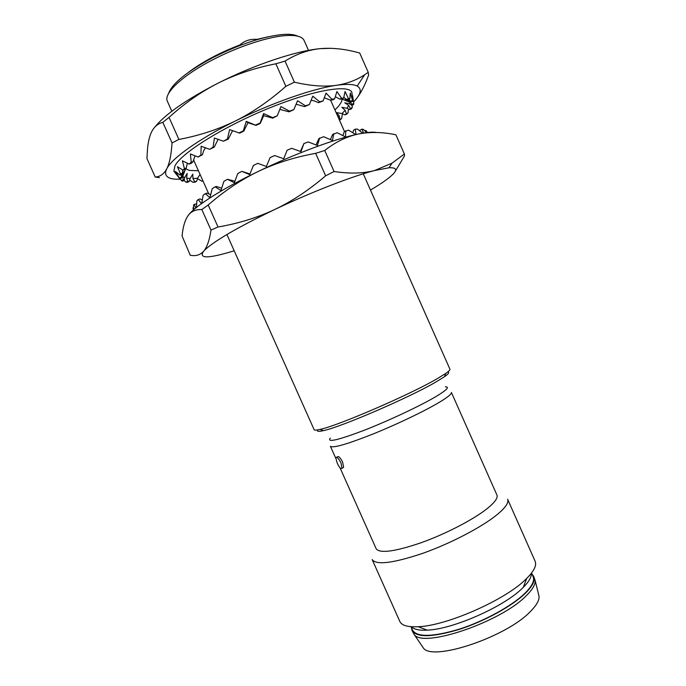 <?xml version="1.0" encoding="UTF-8"?>
<svg xmlns="http://www.w3.org/2000/svg" width="686" height="686" viewBox="0 0 686 686"><rect width="100%" height="100%" fill="white"/><g stroke="black" fill="none" stroke-linecap="round" stroke-linejoin="round"><path stroke-width="1.03" d="M171.826 111.235L167.401 101.331C163.208 93.648 182.236 75.46 213.132 59.605C237.605 46.862 266.537 37.25 284.278 35.706C295.606 34.763 302.217 36.341 304.112 40.457L308.511 50.378M168.524 93.622C171.98 83.658 186.764 71.653 212.874 57.607C238.968 44.513 261.863 36.838 281.543 34.583C288.917 33.931 294.285 34.446 297.63 36.144M226.912 234.509L314.119 429.659C314.428 430.336 316.426 430.251 320.122 429.385C337.735 425.817 409.062 395.067 436.682 379.006L445.711 373.467C448.833 371.298 450.239 369.874 449.93 369.188L363.263 173.798M317.695 429.882C316.52 431.511 318.381 431.777 323.278 430.662C340.453 427.267 409.13 397.683 435.816 382.068L444.554 376.665C448.653 373.776 449.707 372.215 447.709 372.001M340.059 467.886L376.168 548.74C379.761 553.662 394.682 551.681 420.921 542.798C445.6 534 473.357 519.611 487.069 508.695C494.829 502.444 498.113 497.873 496.913 494.983L451.388 392.401C451.928 393.798 448.035 397.023 439.717 402.065C425.046 410.905 396.825 424.437 372.524 434.212C346.764 444.339 332.727 448.361 330.395 446.269L335.703 458.145M336.594 457.305L337.375 456.927C338.378 455.778 340.119 457.468 342.606 461.978L343.6 467.415L342.674 467.878M411.506 627.836L412.012 630.503C416.651 637.74 432.412 637.363 459.294 629.388C484.505 621.284 512.168 606.072 525.227 593.39C532.602 586.11 535.423 580.425 533.682 576.326L532.044 574.165M411 626.704L412.569 630.228C417.165 637.397 432.772 637.028 459.397 629.131C484.376 621.096 511.773 606.038 524.721 593.476C532.036 586.264 534.831 580.622 533.108 576.557L531.547 573.033M412.012 630.503L414.181 634.464C422.585 648.536 501.012 622.065 526.265 595.722C532.473 589.617 535.44 584.575 535.174 580.588L533.682 576.326M422.096 646.118L423.271 647.85C431.82 661.947 506.731 637.037 530.655 611.26C536.546 605.284 539.342 600.293 539.042 596.306L538.544 594.273M411.351 626.73C413.881 629.405 419.146 630.545 427.138 630.142C452.46 629.414 503.876 606.793 522.389 588.219L523.298 587.327C528.949 581.651 531.624 576.986 531.324 573.316M399.818 621.43C401.687 625.486 407.836 627.253 418.271 626.721C446.5 625.812 504.93 600.104 525.665 579.438L526.685 578.452C534.06 571.052 536.872 565.298 535.106 561.199L507.623 499.237C509.021 502.555 505.462 507.734 496.956 514.766C481.778 527.174 450.548 543.492 422.687 553.345C393.095 563.249 376.254 565.315 372.164 559.553L399.818 621.43M337.169 462.964L335.746 457.733C336.749 456.602 338.49 458.291 340.959 462.793L341.962 468.221C340.908 469.361 339.313 467.612 337.169 462.964M240.1 45.413L239.886 44.942C244.559 40.731 250.236 38.879 256.933 39.385L267.789 36.864M352.201 105.052L352.201 107.642L350.34 108.422L349.551 109.606L346.919 108.225L341.868 107.316L345.161 110.326L341.945 113.55L336.68 112.615L339.261 115.925L338.044 116.946M342.022 98.998L342.022 99.127C341.988 101.125 340.736 103.569 338.284 106.459L334.94 109.957M189.285 181.447L187.621 182.322L185.992 182.159L187.793 181.293L189.285 181.447L190.073 178.54L186.609 178.146L187.167 173.447L184.68 177.614L182.639 176.474L183.857 171.509L181.747 175.419L181.387 174.51M198.417 170.737L189.276 170.402L185.614 168.747M183.068 170.119L184.405 168.593L186.266 168.019L185.04 169.425L183.068 170.119L177.391 166.724L180.504 173.867L179.964 175.076L175.393 171.406L179.672 178.446L173.884 171.294L174.93 165.883C181.19 153.347 221.364 127.87 266.185 109.323C311.024 90.689 347.768 84.086 351.772 92.096L352.27 95.243M189.13 164.048L191.248 162.248L192.955 161.827L191.008 163.474L189.13 164.048L182.399 160.85L184.405 168.593M198.057 157.034L200.904 155.027L202.387 154.779L198.057 157.034L190.382 153.956L191.248 162.248M209.599 149.325L213.097 147.181L214.281 147.113L209.599 149.325L201.161 146.264L200.904 155.027M223.396 141.205L227.418 139.001L228.249 139.129L223.396 141.205L214.401 138.04L213.097 147.181M238.925 132.998L243.316 130.82L243.762 131.146L239.74 133.144L229.63 129.628L227.418 139.001M255.586 125.032L260.157 122.983L260.191 123.497L256.007 125.375L246.257 121.353L243.316 130.82M272.676 117.649L277.247 115.805L272.685 118.172L272.676 117.649L263.604 113.567L260.157 122.983M289.492 111.149L293.865 109.588L289.098 111.835L289.492 111.149L280.943 106.596L277.247 115.805M305.356 105.79L309.36 104.581L304.567 106.613L305.356 105.79L297.561 100.731L293.865 109.588M319.625 101.768L323.115 100.936L318.501 102.694L319.625 101.768L312.782 96.177L309.36 104.581M331.81 99.204L334.665 98.767L333.01 99.787L330.386 100.182L331.81 99.204L326.047 93.09L323.115 100.936M341.499 98.141L343.635 98.107L341.825 99.11L339.853 99.144L341.499 98.141L336.912 91.538L334.665 98.767M348.445 98.552L349.826 98.904L347.922 99.864L346.653 99.539L348.445 98.552L345.049 91.512L343.635 98.107M352.535 100.362L353.144 101.074L351.215 101.957L350.649 101.305L352.535 100.362L350.306 92.953L349.826 98.904M353.753 103.449L353.607 104.469L351.721 105.258L351.849 104.315L353.753 103.449L352.621 95.748L353.144 101.074M352.201 107.642L351.335 108.937L349.551 109.606M348.454 109.023L348.059 112.77L346.533 114.288L344.895 114.819L348.059 112.77M331.244 48.312L320.388 48.637C308.263 49.838 296.472 53.988 285.033 61.088L275.858 63.789L285.873 86.325C269.555 100.782 252.714 112.35 235.332 121.01C198.794 139.001 171.8 158.337 166.732 168.842L165.309 171.208C162.625 174.861 159.263 176.791 155.208 177.005L159.426 177.665M180.118 179.209C169.391 179.595 164.606 176.945 165.763 171.277L166.732 168.842C169.511 163.482 171.277 154.847 172.04 142.937L162.831 122.348L169.03 117.383C184.603 103.286 201.049 91.83 218.388 82.997C186.429 99.47 165.197 114.228 154.684 127.253M155.208 177.005L146.933 158.517L147.541 148.459C148.133 142.431 149.248 137.423 150.894 133.436C153.398 127.459 157.377 123.763 162.831 122.348M275.858 63.789C254.935 67.905 235.778 74.311 218.388 82.997C254.583 64.647 296.541 50.747 320.388 48.637C332.616 47.591 345.718 49.058 359.704 53.036L368.245 72.339L364.669 74.748C356.36 80.185 347.022 83.692 336.637 85.278C313.279 88.46 271.622 102.96 235.332 121.01C217.882 129.543 199.069 135.682 178.892 139.429L169.03 117.383M368.245 72.339L368.639 74.98C365.235 84.498 361.428 92.061 357.2 97.686M353.564 101.94L354.353 101.099C361.042 93.862 361.994 88.846 357.192 86.05C353.496 84.138 346.644 83.889 336.637 85.278C324.744 86.985 310.664 85.956 294.405 82.2L285.873 86.325M285.033 61.088L294.405 82.2M172.04 142.937L178.892 139.429M175.89 173.772L173.884 171.294M203.022 181.035L201.924 181.233L197.517 178.643M192.912 182.313L196.599 181.293L195.141 182.142L192.912 182.313L189.662 180.024M184.019 180.444L185.992 182.159M181.447 180.701L183.359 179.861L184.242 180.341L182.416 181.215L178.72 177.623M176.619 174.681L179.672 178.446M342.494 113.782L341.551 118.644L339.519 120.264M180.504 173.867L182.45 173.172L181.953 174.287L179.964 175.076M179.561 177.923L181.516 177.142L181.721 177.948L179.792 178.797M202.859 180.684L201.924 181.233M339.27 119.716L341.551 118.644M182.45 173.172L182.63 169.871M186.266 168.019L187.329 163.217M192.955 161.827L195.047 155.851M202.387 154.779L203.733 150.586L205.414 147.824M214.281 147.113L218.079 139.352M228.249 139.129L232.58 130.7M243.762 131.146L247.972 122.717L256.007 125.375M246.257 121.353L247.972 122.717M260.191 123.497L263.716 115.651L272.685 118.172M263.604 113.567L263.716 115.651M289.098 111.835L279.828 109.383M304.567 106.613L296.103 104.238M318.501 102.694L314.445 100.919L311.127 100.293M330.386 100.182L324.332 97.746M339.853 99.144L335.325 96.709M346.653 99.539L343.815 97.335M350.649 101.305L348.78 99.436M351.215 101.957L349.38 100.25L345.144 99.178L349.74 101.545L349.457 103.732L344.758 102.78L348.72 105.464L346.919 108.225M351.849 104.315L349.74 101.545M348.84 101.074L347.974 101.434M351.721 105.258L349.457 103.732M350.34 108.422L348.72 105.464M346.293 113.439L345.161 110.326M344.895 114.819L341.945 113.55M339.93 119.184L339.261 115.925M201.838 178.394L201.161 176.885M196.599 181.293L197.662 178.223L192.946 178.557L192.8 174.15L190.073 178.54M200.046 174.39L197.662 178.223M194.567 181.447L192.946 178.557M187.793 181.293L186.609 178.146M184.242 180.341L184.68 177.614M183.359 179.861L182.639 176.474M181.721 177.948L181.747 175.419M181.516 177.142L181.327 174.536M349.063 99.719L349.38 100.25M342.837 135.545L344.338 131.626L348.582 130.151L355.777 134.602M330.378 139.601L332.624 134.507L337.22 132.715L345.504 136.951L345.778 130.7M316.057 144.943L318.836 138.735L323.62 136.686L332.478 140.544L333.773 133.65M300.434 151.435L303.907 143.563L308.254 141.951L317.447 145.492L319.65 137.98M303.907 143.563L300.974 151.632L291.704 148.322L287.151 150.191L283.704 158.732L274.657 155.55L270.087 157.6L266.374 166.501L257.799 163.337L253.408 165.48L249.687 174.604L241.849 171.363L249.953 173.944M241.849 171.363L237.81 173.515L234.338 182.725L227.435 179.295L234.904 181.198M227.435 179.295L223.902 181.37L220.926 190.511L215.104 186.815L216.562 186.506L221.655 188.213M215.104 186.815L212.214 188.727L209.925 197.679L205.277 193.641L206.966 193.169L210.662 194.653M367.482 132.732L366.418 131.035M366.839 132.792L363.323 129.354L362.002 129.131L363.589 133.144M362.843 133.247L357.355 129.037L355.262 129.191L356.06 134.533M201.753 203.45L203.107 195.321L205.277 193.641M201.435 203.673L198.245 199.532L196.848 200.938L196.445 207.464M195.793 207.995L194.129 204.325L193.538 205.406L193.786 209.684M376.648 132.509C372.995 131.763 366.864 132.278 358.264 134.053C369.908 131.763 382.454 132.004 395.882 134.765L404.388 153.998L391.972 163.208L374.453 170.574C363.126 173.515 349.663 173.824 334.073 171.517L325.636 175.805C309.206 189.911 292.245 201.135 274.76 209.487C238.582 226.903 215.387 240.289 205.174 249.635L203.613 251.256C198.323 258.768 208.192 258.708 233.231 251.067L234.183 250.767M370.483 190.082C378.063 185.589 384.066 181.61 388.499 178.154C397.794 170.84 397.974 167.375 389.048 167.761L374.453 170.574C352.244 176.251 311.281 192.123 274.76 209.487C257.216 217.702 238.299 223.533 218.028 226.989L208.201 205.011C223.885 191.257 240.443 180.126 257.885 171.611C222.264 188.744 195.047 206.16 188.376 215.215M205.174 249.635L203.613 251.256C200.132 255.046 195.673 256.375 190.245 255.235L182.073 236.018C182.905 227.195 184.826 220.515 187.827 215.97C190.965 211.425 195.63 209.29 201.821 209.547L210.996 230.067L218.028 226.989M204.882 249.584C207.635 245.477 209.676 238.968 210.996 230.067M325.636 175.805L315.654 153.347C294.628 157.145 275.369 163.234 257.885 171.611C294.303 153.947 335.557 138.666 358.264 134.053C346.704 136.497 335.523 141.968 324.735 150.483L315.654 153.347M404.388 153.998L404.483 155.954L395.136 171.5M334.073 171.517L324.735 150.483M201.821 209.547L208.201 205.011M193.366 210.053L193.04 208.338M196.633 203.965L194.129 204.325M202.293 200.003L200.089 198.931L198.245 199.532M193.649 207.618L192.963 207.901M352.836 132.741L353.607 130.16L355.262 129.191M360.013 131.035L360.193 130.1L362.002 129.131M364.943 130.915L365.87 130.46M445.377 386.844C449.905 386.818 446.723 390.085 435.833 396.628C420.089 405.966 388.542 420.801 363.82 430.422C337.881 440.223 326.708 442.779 330.292 438.088M189.027 71.927C202.747 61.68 219.7 52.685 239.886 44.942M444.554 376.665L445.711 373.467M323.278 430.662L320.122 429.385M330.592 100.147L344.509 131.515M193.486 159.701L208.776 193.915M423.271 647.85L414.181 634.464M539.042 596.306L535.174 580.588M427.138 630.142L418.271 626.721M523.298 587.327L526.685 578.452M343.6 467.415L341.962 468.229M185.632 168.756L182.69 176.516M353.11 100.516L351.772 92.096M357.192 86.05L364.669 74.748M165.763 171.277L165.309 171.208M342.022 99.127L349.757 102.128M389.048 167.761L391.972 163.208"/></g></svg>
